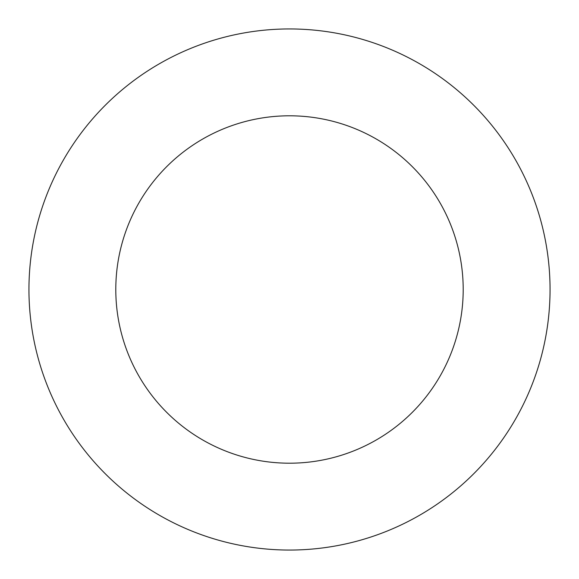 <?xml version="1.0" encoding="UTF-8"?>
<svg xmlns="http://www.w3.org/2000/svg" width="579" height="579" viewBox="0 0 579 579"><rect width="100%" height="100%" fill="white"/><g stroke="black" fill="none" stroke-linecap="round" stroke-linejoin="round"><path stroke-width="0.43" stroke-dasharray="2.9 2.17" d="M463.2 289.5A173.7 173.7 0 0 0 202.65 139.069A173.7 173.7 0 0 0 202.65 439.931A173.7 173.7 0 0 0 463.2 289.5M550.05 289.5A260.55 260.55 0 0 1 159.225 515.144A260.55 260.55 0 0 1 159.225 63.856A260.55 260.55 0 0 1 550.05 289.5"/><path stroke-width="0.87" d="M463.2 289.5A173.7 173.7 0 0 1 202.65 439.931A173.7 173.7 0 0 1 202.65 139.069A173.7 173.7 0 0 1 463.2 289.5M550.05 289.5A260.55 260.55 0 0 0 159.225 63.856A260.55 260.55 0 0 0 159.225 515.144A260.55 260.55 0 0 0 550.05 289.5"/></g></svg>

